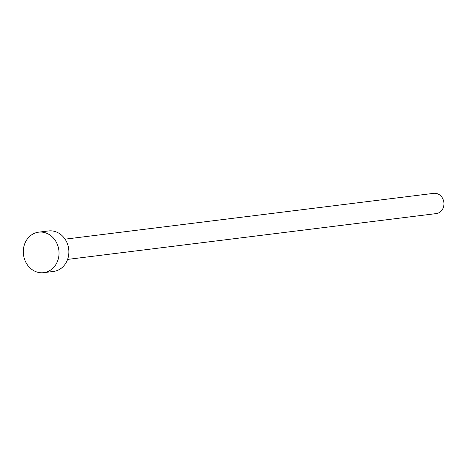 <?xml version="1.0" encoding="UTF-8"?>
<svg xmlns="http://www.w3.org/2000/svg" width="466" height="466" viewBox="0 0 466 466"><rect width="100%" height="100%" fill="white"/><g stroke="black" fill="none" stroke-linecap="round" stroke-linejoin="round"><path stroke-width="0.7" d="M65.071 239.163L433.77 193.338A10.2 8.912 82.9 0 1 442.461 198.102A10.2 8.912 82.9 0 1 442.7 208.96A10.2 8.912 82.9 0 1 436.287 213.585L67.587 259.411M38.649 232.173L48.493 230.95A20.405 17.825 82.9 0 1 65.887 240.479A20.405 17.825 82.9 0 1 66.358 262.195A20.405 17.825 82.9 0 1 53.526 271.439L43.682 272.662A20.405 17.825 82.9 0 1 26.288 263.133A20.405 17.825 82.9 0 1 25.816 241.417A20.405 17.825 82.9 0 1 38.649 232.173A20.405 17.825 82.9 0 1 56.037 241.703A20.405 17.825 82.9 0 1 56.514 263.418A20.405 17.825 82.9 0 1 43.682 272.662"/></g></svg>
